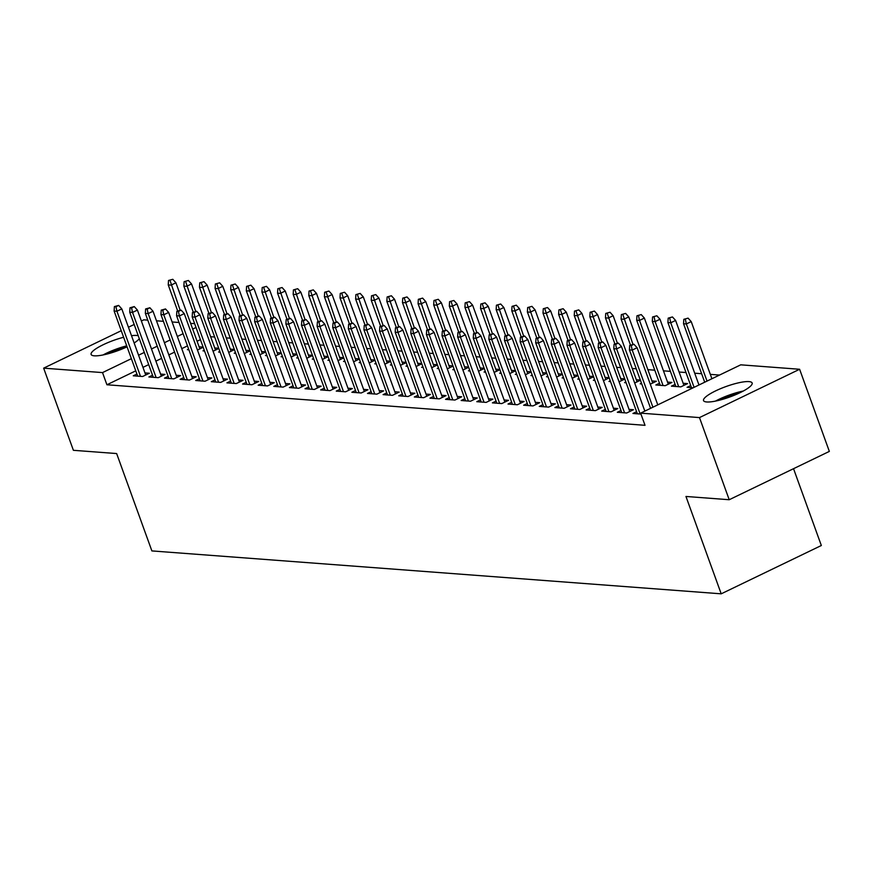 <?xml version="1.0" encoding="UTF-8"?>
<svg xmlns="http://www.w3.org/2000/svg" width="873" height="873" viewBox="0 0 873 873"><rect width="100%" height="100%" fill="white"/><g stroke="black" fill="none" stroke-linecap="round" stroke-linejoin="round"><path stroke-width="1.31" d="M706.737 401.973A25.841 5.554 160.1 0 1 703.54 400.587A25.841 5.554 160.1 0 1 720.629 388.638A25.841 5.554 160.1 0 1 748.947 381.599A25.841 5.554 160.1 0 1 752.144 382.996A25.841 5.554 160.1 0 1 735.055 394.934A25.841 5.554 160.1 0 1 706.737 401.973M127.065 346.81A25.841 5.554 160.1 0 1 94.317 355.824A25.841 5.554 160.1 0 1 91.119 354.427A25.841 5.554 160.1 0 1 123.617 337.273M131.496 335.69A25.841 5.554 160.1 0 1 136.526 335.45A25.841 5.554 160.1 0 1 138.25 335.734M139.298 338.626A25.841 5.554 160.1 0 1 134.136 342.98M719.527 375.063L710.316 374.375M701.63 373.72L694.701 373.197M686.014 372.542L679.085 372.018M670.399 371.363L663.469 370.839M654.783 370.185L647.853 369.661M636.264 368.788L632.248 368.482M620.648 367.609L616.633 367.315M605.033 366.431L601.017 366.136M589.417 365.263L585.401 364.958M573.801 364.085L569.785 363.779M558.185 362.906L554.169 362.601M542.57 361.728L538.554 361.422M526.954 360.549L522.938 360.243M511.338 359.37L507.322 359.076M495.722 358.203L491.706 357.897M480.106 357.024L476.091 356.719M464.491 355.846L460.475 355.54M448.875 354.667L444.859 354.362M433.27 353.489L429.254 353.183M417.654 352.31L413.638 352.015M402.038 351.132L398.023 350.837M386.423 349.964L382.407 349.658M370.807 348.785L366.791 348.48M355.191 347.607L351.175 347.301M339.575 346.428L335.559 346.123M323.959 345.25L319.944 344.955M308.344 344.071L304.328 343.776M292.728 342.903L288.712 342.598M277.112 341.725L273.096 341.419M261.496 340.546L257.48 340.241M245.88 339.368L241.865 339.062M230.265 338.189L226.249 337.884M214.66 337.011L210.644 336.716M740.74 364.827L799.613 369.268L699.48 417.589L640.607 413.147L740.74 364.827M699.48 417.589L729.217 499.727L829.35 451.406L799.613 369.268M793.535 468.692L821.34 545.505L721.207 593.826L151.88 550.918L116.644 453.556L73.387 450.304L43.65 368.155L121.238 330.714M141.371 321.002L143.783 319.834L147.788 320.14M156.485 320.795L163.404 321.319M172.101 321.973L179.02 322.486M190.62 323.37L194.635 323.665M690.729 385.571L687.062 387.339L693.14 387.798M698.782 384.447L699.906 384.535M636.603 411.696L632.936 413.464L640.946 414.064M644.656 410.572L645.78 410.648M659.497 383.214L655.841 384.982L665.204 385.691L671.97 382.429L667.55 382.09M605.371 409.339L601.704 411.107L611.078 411.816L617.844 408.542L613.424 408.215M625.865 382.025L624.61 382.636L626.127 382.745M636.319 379.744L640.335 380.039M640.4 380.235L634.671 383.007M574.139 406.982L570.484 408.75L579.847 409.459L586.612 406.196L582.193 405.858M594.633 379.668L593.378 380.279L594.895 380.399M605.087 377.387L609.103 377.693M609.168 377.878L603.439 380.65M542.908 404.636L539.252 406.403L548.615 407.102L555.381 403.839L550.961 403.512M563.401 377.322L562.147 377.922L563.663 378.042M573.856 375.03L577.871 375.335M577.948 375.532L572.208 378.293M511.687 402.278L508.021 404.046L517.383 404.756L524.149 401.482L519.73 401.154M532.17 374.964L530.915 375.576L532.432 375.685M542.624 372.684L546.64 372.978M546.716 373.175L540.987 375.947M480.456 399.921L476.789 401.689L486.163 402.398L492.929 399.136L488.498 398.797M500.938 372.607L499.683 373.218L501.2 373.328M511.392 370.327L515.419 370.632M515.485 370.818L509.756 373.589M449.224 397.575L445.557 399.343L454.931 400.041L461.697 396.779L457.266 396.44M469.718 370.261L468.452 370.861L469.969 370.981M480.172 367.969L484.188 368.275M484.253 368.471L478.524 371.232M417.992 395.218L414.326 396.986L423.7 397.695L430.465 394.421L426.046 394.094M438.486 367.904L437.231 368.515L438.748 368.624M448.94 365.623L452.956 365.918M453.022 366.114L447.292 368.875M386.761 392.861L383.094 394.629L392.468 395.338L399.234 392.075L394.814 391.737M407.255 365.547L406 366.158L407.516 366.267M417.709 363.266L421.724 363.572M421.79 363.757L416.061 366.529M355.529 390.504L351.874 392.272L361.236 392.981L368.002 389.718L363.583 389.38M376.023 363.201L374.768 363.801L376.285 363.921M386.477 360.909L390.493 361.215M390.569 361.411L384.829 364.172M324.298 388.158L320.642 389.925L330.005 390.624L336.771 387.361L332.351 387.034M344.791 360.844L343.536 361.455L345.053 361.564M355.246 358.552L359.261 358.858M359.338 359.054L353.598 361.815M293.077 385.801L289.41 387.568L298.773 388.278L305.539 385.015L301.12 384.677M313.56 358.487L312.305 359.098L313.822 359.207M324.014 356.206L328.03 356.511M328.106 356.697L322.377 359.469M261.845 383.443L258.179 385.211L267.553 385.921L274.318 382.658L269.888 382.319M282.328 356.14L281.073 356.741L282.59 356.861M292.782 353.849L296.809 354.154M296.875 354.351L291.146 357.112M230.614 381.097L226.947 382.865L236.321 383.563L243.087 380.301L238.656 379.973M251.108 353.783L249.842 354.383L251.359 354.503M261.562 351.492L265.578 351.797M265.643 351.994L259.914 354.754M199.382 378.74L195.716 380.508L205.09 381.217L211.855 377.954L207.436 377.616M219.876 351.426L218.621 352.037L220.138 352.146M230.33 349.145L234.346 349.44M234.411 349.637L228.682 352.408M168.151 376.383L164.484 378.151L173.858 378.86L180.624 375.597L176.204 375.259M188.644 349.069L187.389 349.68L188.906 349.8M199.099 346.788L203.114 347.094M203.18 347.279L197.451 350.051M136.919 374.037L133.263 375.805L142.626 376.503L149.392 373.24L144.973 372.913M200.419 339.641L197.091 341.256M187.488 345.883L181.759 348.654M174.556 352.125L168.827 354.885M161.625 358.366L155.896 361.127M148.694 364.608L142.965 367.369M135.762 370.839L106.921 384.764L645.016 425.315L640.607 413.147M152.535 375.204L148.879 376.972L158.242 377.682L165.008 374.419L160.588 374.081M204.26 350.248L203.005 350.859L204.522 350.968M214.714 347.967L218.73 348.272M218.796 348.458L213.067 351.23M183.767 377.562L180.1 379.329L189.474 380.039L196.239 376.776L191.82 376.438M235.492 352.605L234.226 353.216L235.754 353.325M245.946 350.324L249.962 350.619M250.027 350.815L244.298 353.576M214.998 379.919L211.331 381.687L220.705 382.396L227.471 379.122L223.041 378.795M266.712 354.962L265.457 355.562L266.974 355.682M277.178 352.67L281.193 352.976M281.259 353.172L275.53 355.933M246.23 382.276L242.563 384.044L251.937 384.742L258.703 381.479L254.272 381.141M297.944 357.308L296.689 357.919L298.206 358.028M308.398 355.027L312.414 355.333M312.49 355.518L306.761 358.29M277.461 384.622L273.795 386.39L283.168 387.099L289.934 383.836L285.504 383.498M329.176 359.665L327.921 360.276L329.437 360.385M339.63 357.384L343.646 357.679M343.722 357.875L337.993 360.647M308.682 386.979L305.026 388.747L314.389 389.456L321.155 386.182L316.735 385.855M360.407 362.022L359.152 362.622L360.669 362.742M370.861 359.731L374.877 360.036M374.954 360.233L369.214 362.993M339.913 389.336L336.258 391.104L345.621 391.802L352.386 388.54L347.967 388.212M391.639 364.368L390.384 364.979L391.901 365.1M402.093 362.088L406.109 362.393M406.174 362.579L400.445 365.351M371.145 391.682L367.489 393.45L376.852 394.159L383.618 390.897L379.198 390.558M422.87 366.725L421.615 367.337L423.132 367.446M433.324 364.445L437.34 364.739M437.406 364.936L431.677 367.708M402.377 394.039L398.71 395.807L408.084 396.517L414.85 393.243L410.43 392.915M454.102 369.083L452.836 369.683L454.364 369.803M464.556 366.791L468.572 367.096M468.637 367.293L462.908 370.054M433.608 396.397L429.942 398.164L439.315 398.863L446.081 395.6L441.651 395.273M485.323 371.44L484.068 372.04L485.584 372.16M495.788 369.148L499.803 369.454M499.869 369.65L494.14 372.411M464.84 398.743L461.173 400.511L470.547 401.22L477.313 397.957L472.882 397.619M516.554 373.786L515.299 374.397L516.816 374.506M527.008 371.505L531.024 371.811M531.1 371.996L525.371 374.768M496.071 401.1L492.405 402.868L501.779 403.577L508.544 400.314L504.114 399.976M547.786 376.143L546.531 376.754L548.048 376.863M558.24 373.851L562.256 374.157M562.332 374.353L556.592 377.114M527.292 403.457L523.636 405.225L532.999 405.923L539.765 402.66L535.345 402.333M579.017 378.5L577.762 379.1L579.279 379.22M589.471 376.208L593.487 376.514M593.564 376.71L587.824 379.471M558.524 405.803L554.868 407.571L564.231 408.28L570.997 405.017L566.577 404.679M610.249 380.846L608.994 381.457L610.511 381.566M620.703 378.566L624.719 378.871M624.784 379.057L619.055 381.828M589.755 408.16L586.099 409.928L595.462 410.637L602.228 407.375L597.809 407.036M641.48 383.203L640.225 383.814L641.742 383.924M651.935 380.923L656.354 381.25L650.287 384.175M620.987 410.517L617.32 412.285L626.694 412.994L633.46 409.721L629.04 409.393M675.113 384.393L671.446 386.161L680.82 386.87L687.586 383.607L683.166 383.269M128.44 327.244L134.169 324.472M106.921 384.764L102.523 372.596L43.65 368.155M729.217 499.727L685.96 496.464L721.207 593.826M196.01 327.473L192.693 329.077M183.079 333.715L177.35 336.487M170.148 339.957L164.419 342.718M157.227 346.199L151.487 348.96M144.296 352.43L138.556 355.202M131.365 358.672L102.523 372.596M145.736 375.008L121.794 308.889L116.927 311.246L140.488 376.35M115.956 306.718L118.663 305.408L114.396 306.598L115.956 306.718L116.927 311.246L114.112 311.028L137.683 376.132M121.794 308.889L118.663 305.408M114.396 306.598L114.112 311.028M172.789 279.295L168.522 280.484L172.789 279.295L175.92 282.776L171.053 285.122L168.238 284.914L177.656 310.919M170.082 280.604L180.078 310.046M175.92 282.776L199.862 348.894M168.238 284.914L168.522 280.484M161.341 376.187L137.41 310.068L132.543 312.425L156.103 377.518M131.572 307.896L134.278 306.587L130.001 307.776L131.572 307.896L132.543 312.425L129.728 312.207L153.299 377.311M137.41 310.068L134.278 306.587M130.001 307.776L129.728 312.207M176.957 377.365L153.026 311.246L148.159 313.593L171.719 378.696M147.188 309.075L149.894 307.765L145.616 308.955L147.188 309.075L148.159 313.593L145.344 313.385L168.915 378.489M153.026 311.246L149.894 307.765M145.616 308.955L145.344 313.385M188.404 280.473L184.138 281.663L188.404 280.473L191.536 283.954L186.669 286.3L183.854 286.093L193.271 312.098M185.698 281.772L195.683 311.214M191.536 283.954L215.478 350.062M183.854 286.093L184.138 281.663M204.02 281.652L199.742 282.83L204.02 281.652L207.152 285.122L202.285 287.479L199.47 287.261L208.887 313.276M201.314 282.95L211.299 312.392M207.152 285.122L231.083 351.241M199.47 287.261L199.742 282.83M106.168 354.252A22.36 4.802 160.1 0 1 118.51 349.058A22.36 4.802 160.1 0 1 126.978 346.581M126.716 345.828A25.677 5.511 -19.9 0 0 118.51 348.305A25.677 5.511 -19.9 0 0 103.058 354.951M718.588 400.412A22.36 4.802 160.1 0 1 730.93 395.207A22.36 4.802 160.1 0 1 740.468 392.49M743.305 391.028A25.677 5.511 -19.9 0 0 730.93 394.454A25.677 5.511 -19.9 0 0 715.478 401.1M192.573 378.544L168.642 312.425L163.775 314.771L187.335 379.875M162.793 310.253L165.499 308.944L161.232 310.133L162.793 310.253L163.775 314.771L160.959 314.564L184.53 379.668M168.642 312.425L165.499 308.944M161.232 310.133L160.959 314.564M208.189 379.711L184.258 313.603L179.391 315.95L202.951 381.054M178.408 311.421L181.115 310.122L176.848 311.312L178.408 311.421L179.391 315.95L176.575 315.742L200.146 380.846M184.258 313.603L181.115 310.122M176.848 311.312L176.575 315.742M219.625 282.819L215.358 284.009L219.625 282.819L222.768 286.3L217.901 288.657L215.085 288.439L224.503 314.455M216.919 284.129L226.915 313.571M222.768 286.3L246.699 352.419M215.085 288.439L215.358 284.009M235.241 283.998L230.974 285.187L235.241 283.998L238.384 287.479L233.517 289.836L230.701 289.618L240.119 315.622M232.534 285.307L242.53 314.749M238.384 287.479L262.315 353.598M230.701 289.618L230.974 285.187M223.804 380.89L199.873 314.782L195.006 317.128L218.566 382.232M194.024 312.599L196.731 311.301L192.464 312.49L194.024 312.599L195.006 317.128L192.191 316.921L215.762 382.014M199.873 314.782L196.731 311.301M192.464 312.49L192.191 316.921M250.857 285.176L246.59 286.366L250.857 285.176L253.999 288.657L249.132 291.004L246.317 290.796L255.734 316.801M248.15 286.486L258.146 315.928M253.999 288.657L277.93 354.776M246.317 290.796L246.59 286.366M239.42 382.068L215.489 315.95L210.611 318.307L234.182 383.411M209.64 313.778L212.346 312.469L208.08 313.658L209.64 313.778L210.611 318.307L207.807 318.088L231.367 383.192M215.489 315.95L212.346 312.469M208.08 313.658L207.807 318.088M266.472 286.355L262.206 287.544L266.472 286.355L269.615 289.836L264.748 292.182L261.933 291.975L271.35 317.979M263.766 287.664L273.762 317.106M269.615 289.836L293.546 355.955M261.933 291.975L262.206 287.544M255.036 383.247L231.105 317.128L226.227 319.485L249.798 384.578M225.256 314.957L227.962 313.647L223.695 314.837L225.256 314.957L226.227 319.485L223.423 319.267L246.983 384.371M231.105 317.128L227.962 313.647M223.695 314.837L223.423 319.267M282.088 287.533L277.821 288.723L282.088 287.533L285.231 291.015L280.353 293.361L277.549 293.153L286.966 319.158M279.382 288.832L289.378 318.274M285.231 291.015L309.162 357.122M277.549 293.153L277.821 288.723M270.652 384.426L246.721 318.307L241.843 320.653L265.414 385.757M240.872 316.135L243.578 314.826L239.311 316.015L240.872 316.135L241.843 320.653L239.038 320.446L262.598 385.55M246.721 318.307L243.578 314.826M239.311 316.015L239.038 320.446M297.704 288.712L293.437 289.901L297.704 288.712L300.847 292.193L295.969 294.539L293.164 294.332L302.582 320.336M294.998 290.011L304.993 319.453M300.847 292.193L324.778 358.301M293.164 294.332L293.437 289.901M286.268 385.604L262.337 319.485L257.459 321.831L281.03 386.935M256.487 317.314L259.194 316.004L254.927 317.194L256.487 317.314L257.459 321.831L254.654 321.624L278.214 386.728M262.337 319.485L259.194 316.004M254.927 317.194L254.654 321.624M313.32 289.88L309.053 291.069L313.32 289.88L316.463 293.361L311.585 295.718L308.78 295.5L318.187 321.515M310.613 291.189L320.609 320.631M316.463 293.361L340.394 359.48M308.78 295.5L309.053 291.069M301.883 386.783L277.952 320.664L273.074 323.01L296.645 388.114M272.103 318.492L274.809 317.183L270.543 318.372L272.103 318.492L273.074 323.01L270.27 322.803L293.83 387.907M277.952 320.664L274.809 317.183M270.543 318.372L270.27 322.803M328.935 291.058L324.669 292.248L328.935 291.058L332.078 294.539L327.2 296.896L324.396 296.678L333.802 322.694M326.229 292.368L336.225 321.81M332.078 294.539L356.009 360.658M324.396 296.678L324.669 292.248M317.499 387.95L293.557 321.842L288.69 324.189L312.261 389.293M287.719 319.66L290.425 318.361L286.158 319.551L287.719 319.66L288.69 324.189L285.886 323.981L309.446 389.074M293.557 321.842L290.425 318.361M286.158 319.551L285.886 323.981M344.551 292.237L340.284 293.426L344.551 292.237L347.694 295.718L342.816 298.064L340.012 297.857L349.418 323.861M341.845 293.546L351.841 322.988M347.694 295.718L371.625 361.837M340.012 297.857L340.284 293.426M333.115 389.129L309.173 323.01L304.306 325.367L327.877 390.471M303.335 320.838L306.041 319.54L301.774 320.718L303.335 320.838L304.306 325.367L301.491 325.149L325.062 390.253M309.173 323.01L306.041 319.54M301.774 320.718L301.491 325.149M360.167 293.415L355.9 294.605L360.167 293.415L363.299 296.896L358.432 299.243L355.627 299.035L365.034 325.04M357.461 294.725L367.457 324.167M363.299 296.896L387.241 363.015M355.627 299.035L355.9 294.605M348.731 390.307L324.789 324.189L319.922 326.546L343.493 391.65M318.951 322.017L321.657 320.707L317.39 321.897L318.951 322.017L319.922 326.546L317.106 326.327L340.677 391.431M324.789 324.189L321.657 320.707M317.39 321.897L317.106 326.327M375.783 294.594L371.516 295.783L375.783 294.594L378.915 298.075L374.048 300.421L371.232 300.214L380.65 326.218M373.077 295.903L383.072 325.345M378.915 298.075L402.857 364.194M371.232 300.214L371.516 295.783M364.347 391.486L340.405 325.367L335.538 327.724L359.098 392.817M334.566 323.196L337.273 321.886L333.006 323.075L334.566 323.196L335.538 327.724L332.722 327.506L356.293 392.61M340.405 325.367L337.273 321.886M333.006 323.075L332.722 327.506M391.399 295.772L387.132 296.962L391.399 295.772L394.531 299.253L389.664 301.6L386.848 301.392L396.266 327.397M388.692 297.071L398.688 326.513M394.531 299.253L418.473 365.361M386.848 301.392L387.132 296.962M379.951 392.664L356.02 326.546L351.153 328.892L374.713 393.996M350.182 324.374L352.888 323.065L348.611 324.254L350.182 324.374L351.153 328.892L348.338 328.685L371.909 393.788M356.02 326.546L352.888 323.065M348.611 324.254L348.338 328.685M407.014 296.951L402.748 298.13L407.014 296.951L410.146 300.421L405.279 302.778L402.464 302.56L411.881 328.575M404.308 298.25L414.293 327.691M410.146 300.421L434.088 366.54M402.464 302.56L402.748 298.13M395.567 393.843L371.636 327.724L366.769 330.07L390.329 395.174M365.787 325.553L368.493 324.243L364.227 325.433L365.787 325.553L366.769 330.07L363.954 329.863L387.525 394.967M371.636 327.724L368.493 324.243M364.227 325.433L363.954 329.863M422.63 298.119L418.353 299.308L422.63 298.119L425.762 301.6L420.895 303.957L418.08 303.739L427.497 329.754M419.924 299.428L429.909 328.87M425.762 301.6L449.693 367.719M418.08 303.739L418.353 299.308M411.183 395.011L387.252 328.903L382.385 331.249L405.945 396.353M381.403 326.72L384.109 325.422L379.842 326.611L381.403 326.72L382.385 331.249L379.569 331.042L403.14 396.146M387.252 328.903L384.109 325.422M379.842 326.611L379.569 331.042M438.235 299.297L433.968 300.487L438.235 299.297L441.378 302.778L436.511 305.135L433.695 304.917L443.113 330.922M435.529 300.607L445.525 330.049M441.378 302.778L465.309 368.897M433.695 304.917L433.968 300.487M426.799 396.189L402.868 330.081L398.001 332.427L421.561 397.531M397.019 327.899L399.725 326.6L395.458 327.79L397.019 327.899L398.001 332.427L395.185 332.22L418.756 397.313M402.868 330.081L399.725 326.6M395.458 327.79L395.185 332.22M453.851 300.476L449.584 301.665L453.851 300.476L456.994 303.957L452.127 306.303L449.311 306.096L458.729 332.1M451.145 301.785L461.14 331.227M456.994 303.957L480.925 370.076M449.311 306.096L449.584 301.665M442.415 397.368L418.483 331.249L413.616 333.606L437.177 398.71M412.634 329.077L415.341 327.768L411.074 328.957L412.634 329.077L413.616 333.606L410.801 333.388L434.372 398.492M418.483 331.249L415.341 327.768M411.074 328.957L410.801 333.388M469.467 301.654L465.2 302.844L469.467 301.654L472.609 305.135L467.742 307.482L464.927 307.274L474.345 333.279M466.76 302.964L476.756 332.406M472.609 305.135L496.541 371.254M464.927 307.274L465.2 302.844M458.03 398.546L434.099 332.427L429.221 334.785L452.792 399.878M428.25 330.256L430.956 328.946L426.69 330.136L428.25 330.256L429.221 334.785L426.417 334.566L449.977 399.67M434.099 332.427L430.956 328.946M426.69 330.136L426.417 334.566M485.082 302.833L480.816 304.022L485.082 302.833L488.225 306.314L483.358 308.66L480.543 308.453L489.96 334.457M482.376 304.131L492.372 333.573M488.225 306.314L512.156 372.422M480.543 308.453L480.816 304.022M473.646 399.725L449.715 333.606L444.837 335.952L468.408 401.056M443.866 331.434L446.572 330.125L442.305 331.314L443.866 331.434L444.837 335.952L442.033 335.745L465.593 400.849M449.715 333.606L446.572 330.125M442.305 331.314L442.033 335.745M500.698 304.011L496.431 305.201L500.698 304.011L503.841 307.492L498.963 309.839L496.159 309.631L505.576 335.636M497.992 305.31L507.988 334.752M503.841 307.492L527.772 373.6M496.159 309.631L496.431 305.201M489.262 400.903L465.331 334.785L460.453 337.131L484.024 402.235M459.482 332.613L462.188 331.304L457.921 332.493L459.482 332.613L460.453 337.131L457.648 336.923L481.209 402.027M465.331 334.785L462.188 331.304M457.921 332.493L457.648 336.923M516.314 305.179L512.047 306.368L516.314 305.179L519.457 308.66L514.579 311.017L511.774 310.799L521.192 336.814M513.608 306.488L523.604 335.93M519.457 308.66L543.388 374.779M511.774 310.799L512.047 306.368M504.878 402.082L480.947 335.963L476.069 338.309L499.64 403.413M475.098 333.792L477.804 332.482L473.537 333.672L475.098 333.792L476.069 338.309L473.264 338.102L496.824 403.206M480.947 335.963L477.804 332.482M473.537 333.672L473.264 338.102M520.494 403.25L496.562 337.142L491.685 339.488L515.256 404.592M490.713 334.959L493.42 333.661L489.153 334.85L490.713 334.959L491.685 339.488L488.88 339.281L512.44 404.374M496.562 337.142L493.42 333.661M489.153 334.85L488.88 339.281M536.109 404.428L512.167 338.309L507.3 340.666L530.871 405.77M506.329 336.138L509.035 334.839L504.769 336.018L506.329 336.138L507.3 340.666L504.496 340.448L528.056 405.552M512.167 338.309L509.035 334.839M504.769 336.018L504.496 340.448M551.725 405.607L527.783 339.488L522.916 341.845L546.487 406.949M521.945 337.316L524.651 336.007L520.384 337.196L521.945 337.316L522.916 341.845L520.101 341.627L543.672 406.731M527.783 339.488L524.651 336.007M520.384 337.196L520.101 341.627M567.341 406.785L543.399 340.666L538.532 343.024L562.103 408.117M537.561 338.495L540.267 337.185L536 338.375L537.561 338.495L538.532 343.024L535.716 342.805L559.287 407.909M543.399 340.666L540.267 337.185M536 338.375L535.716 342.805M582.957 407.964L559.015 341.845L554.148 344.191L577.708 409.295M553.176 339.673L555.883 338.364L551.616 339.553L553.176 339.673L554.148 344.191L551.332 343.984L574.903 409.088M559.015 341.845L555.883 338.364M551.616 339.553L551.332 343.984M598.562 409.142L574.63 343.024L569.763 345.37L593.324 410.474M568.792 340.852L571.499 339.542L567.221 340.732L568.792 340.852L569.763 345.37L566.948 345.162L590.519 410.266M574.63 343.024L571.499 339.542M567.221 340.732L566.948 345.162M531.93 306.358L527.663 307.547L531.93 306.358L535.073 309.839L530.195 312.196L527.39 311.977L536.797 337.982M529.224 307.667L539.219 337.109M535.073 309.839L559.004 375.957M527.39 311.977L527.663 307.547M547.546 307.536L543.279 308.726L547.546 307.536L550.688 311.017L545.811 313.363L543.006 313.156L552.413 339.161M544.839 308.846L554.835 338.288M550.688 311.017L574.62 377.136M543.006 313.156L543.279 308.726M563.161 308.715L558.895 309.904L563.161 308.715L566.304 312.196L561.426 314.542L558.622 314.335L568.028 340.339M560.455 310.024L570.451 339.466M566.304 312.196L590.235 378.315M558.622 314.335L558.895 309.904M578.777 309.893L574.51 311.083L578.777 309.893L581.909 313.374L577.042 315.72L574.238 315.513L583.644 341.518M576.071 311.203L586.067 340.645M581.909 313.374L605.851 379.493M574.238 315.513L574.51 311.083M594.393 311.072L590.126 312.261L594.393 311.072L597.525 314.553L592.658 316.899L589.842 316.692L599.26 342.696M591.687 312.37L601.683 341.812M597.525 314.553L621.467 380.661M589.842 316.692L590.126 312.261M610.009 312.25L605.742 313.429L610.009 312.25L613.141 315.72L608.274 318.078L605.458 317.859L614.876 343.875M607.302 313.549L617.298 342.991M613.141 315.72L637.083 381.839M605.458 317.859L605.742 313.429M625.625 313.418L621.358 314.607L625.625 313.418L628.756 316.899L623.889 319.256L621.074 319.038L630.492 345.053M622.918 314.727L632.903 344.169M628.756 316.899L652.698 383.018M621.074 319.038L621.358 314.607M614.177 410.31L590.246 344.202L585.379 346.548L608.939 411.652M584.397 342.02L587.103 340.721L582.837 341.91L584.397 342.02L585.379 346.548L582.564 346.341L606.135 411.445M590.246 344.202L587.103 340.721M582.837 341.91L582.564 346.341M641.24 314.596L636.963 315.786L641.24 314.596L644.372 318.078L639.505 320.435L636.69 320.216L660.261 385.32M638.534 315.906L639.505 320.435L663.065 385.528M644.372 318.078L668.303 384.196M636.69 320.216L636.963 315.786M629.793 411.489L605.862 345.37L600.995 347.727L624.555 412.831M600.013 343.198L602.719 341.9L598.452 343.078L600.013 343.198L600.995 347.727L598.18 347.509L621.751 412.613M605.862 345.37L602.719 341.9M598.452 343.078L598.18 347.509M656.845 315.775L652.578 316.964L656.845 315.775L659.988 319.256L655.121 321.602L652.306 321.395L675.877 386.499M654.139 317.085L655.121 321.602L678.681 386.706M659.988 319.256L683.919 385.375M652.306 321.395L652.578 316.964M644.841 411.107L621.478 346.548L616.611 348.905L640.171 414.009M615.629 344.377L618.335 343.067L614.068 344.257L615.629 344.377L616.611 348.905L613.795 348.687L637.366 413.791M621.478 346.548L618.335 343.067M614.068 344.257L613.795 348.687M672.461 316.954L668.194 318.143L672.461 316.954L675.604 320.435L670.737 322.781L667.921 322.574L691.492 387.677M669.755 318.263L670.737 322.781L694.1 387.339M675.604 320.435L698.967 384.982M667.921 322.574L668.194 318.143M657.773 404.865L637.094 347.727L632.216 350.084L652.906 407.211M631.244 345.555L633.951 344.246L629.684 345.435L631.244 345.555L632.216 350.084L629.411 349.866L650.581 408.335M637.094 347.727L633.951 344.246M629.684 345.435L629.411 349.866M688.077 318.132L683.81 319.322L688.077 318.132L691.22 321.613L686.353 323.959L683.537 323.752L704.707 382.221M685.37 319.431L686.353 323.959L707.032 381.097M691.22 321.613L711.899 378.74M683.537 323.752L683.81 319.322"/></g></svg>
